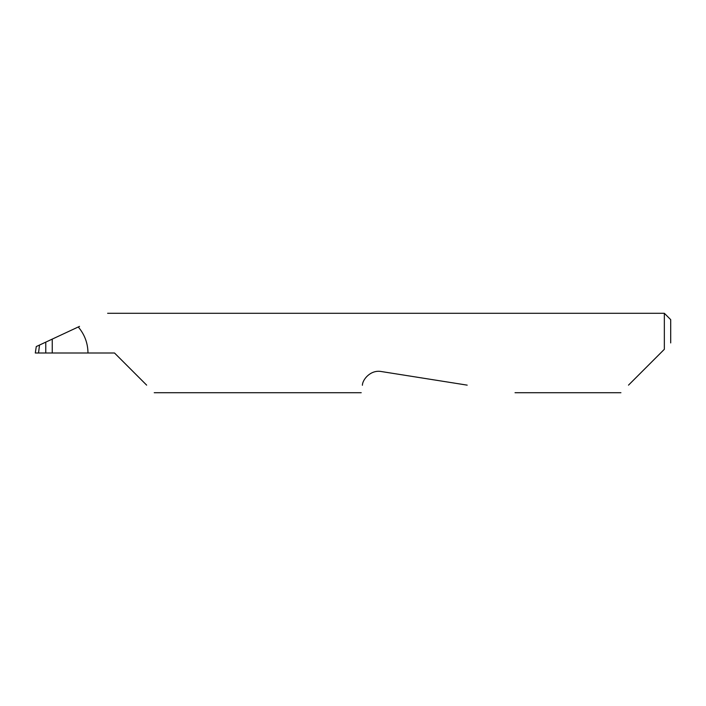 <?xml version="1.0" encoding="UTF-8"?>
<svg xmlns="http://www.w3.org/2000/svg" width="706" height="706" viewBox="0 0 706 706"><rect width="100%" height="100%" fill="white"/><g stroke="black" fill="none" stroke-linecap="round" stroke-linejoin="round"><path stroke-width="1.06" d="M45.775 342.128L52.244 339.109L52.244 353L45.775 353L45.775 342.128L39.51 345.049L38.539 353L45.775 353M628.499 385.141L664.346 349.293L664.346 313.287L107.621 313.287M52.244 353L114.513 353L146.654 385.141M362.399 385.264C360.854 395.051 360.854 395.051 362.399 385.264C362.416 379.643 370.606 369.538 381.302 371.532L467.195 385.141M664.346 349.293L660.639 353M87.985 353C87.862 343.16 84.623 334.485 78.269 326.975L79.513 326.393M78.269 326.975L52.244 339.109M38.539 353L35.3 353L36.271 346.558L39.51 345.049M664.346 313.287L670.7 319.641L670.7 342.94M620.927 392.712L515.027 392.712M361.225 392.712L154.226 392.712"/></g></svg>
